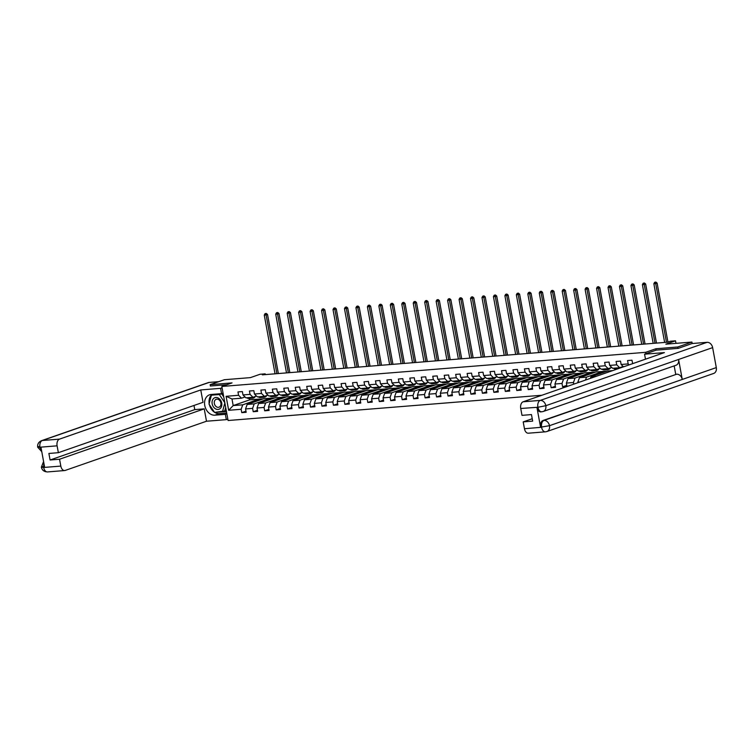 <?xml version="1.0" encoding="UTF-8"?>
<svg xmlns="http://www.w3.org/2000/svg" width="754" height="754" viewBox="0 0 754 754"><rect width="100%" height="100%" fill="white"/><g stroke="black" fill="none" stroke-linecap="round" stroke-linejoin="round"><path stroke-width="1.13" d="M678.006 348.386L677.752 347L655.867 348.763L645.65 352.325L221.827 386.463L228.085 420.515L541.909 395.247M677.752 347L691.936 342.062L692.21 343.522M221.827 386.463L232.043 382.9L210.149 384.663L210.404 386.048M210.149 384.663L224.334 379.724L250.413 377.622L260.055 374.267L265.201 373.852L262.364 374.842L667.526 342.212L670.363 341.223L675.509 340.808L665.867 344.163L691.936 342.062M645.65 352.325L645.914 353.72M632.672 363.645L631.965 360.195L627.564 360.553L628.176 363.909L621.126 364.484L620.514 361.119L616.103 361.477L616.715 364.832L609.666 365.407L609.053 362.043L604.642 362.401L605.264 365.756L598.205 366.331L597.592 362.966L593.181 363.324L593.803 366.68L586.753 367.245L586.131 363.89L581.73 364.248L582.342 367.603L575.293 368.169L574.671 364.813L570.269 365.172L570.882 368.527L563.832 369.092L563.219 365.737L558.808 366.086L559.43 369.451L552.371 370.016L551.758 366.661L547.347 367.01L547.969 370.374L540.92 370.94L540.298 367.584L535.896 367.933L536.509 371.298L529.459 371.863L528.837 368.508L524.435 368.857L525.048 372.222L517.998 372.787L517.385 369.422L512.974 369.78L513.587 373.145L506.537 373.711L505.925 370.346L501.514 370.704L502.136 374.069L495.076 374.634L494.464 371.27L490.053 371.628L490.675 374.983L483.625 375.558L483.003 372.193L478.601 372.551L479.214 375.907L472.164 376.482L471.542 373.117L467.141 373.475L467.753 376.83L460.703 377.405L460.091 374.041L455.68 374.399L456.302 377.754L449.243 378.329L448.63 374.964L444.219 375.322L444.841 378.678L437.791 379.243L437.169 375.888L432.768 376.246L433.38 379.601L426.33 380.167L425.708 376.812L421.307 377.17L421.92 380.525L414.87 381.09L414.257 377.735L409.846 378.084L410.459 381.449L403.409 382.014L402.796 378.659L398.385 379.008L399.007 382.372L391.948 382.938L391.335 379.582L386.925 379.931L387.547 383.296L380.497 383.861L379.875 380.506L375.473 380.855L376.086 384.22L369.036 384.785L368.423 381.42L364.012 381.778L364.625 385.143L357.575 385.709L356.962 382.344L352.552 382.702L353.174 386.067L346.114 386.632L345.502 383.268L341.091 383.626L341.713 386.981L334.663 387.556L334.041 384.191L329.639 384.549L330.252 387.905L323.202 388.48L322.58 385.115L318.179 385.473L318.791 388.828L311.741 389.403L311.129 386.039L306.718 386.397L307.33 389.752L300.281 390.318L299.668 386.962L295.257 387.32L295.879 390.676L288.82 391.241L288.207 387.886L283.796 388.244L284.418 391.599L277.368 392.165L276.746 388.81L272.345 389.158L272.957 392.523L265.908 393.088L265.295 389.733L260.884 390.082L261.497 393.447L254.447 394.012L253.834 390.657L249.423 391.006L250.045 394.37L242.986 394.936L242.373 391.58L237.962 391.929L238.584 395.294L226.096 396.293L228.66 410.289L233.193 405.577L242.741 404.813L259.197 399.083L249.649 399.856L233.193 405.577L231.978 398.951L226.096 396.293M579.958 381.995L577.856 382.165L577.96 382.693M228.66 410.289L241.148 409.281L241.77 412.645L246.172 412.287L245.559 408.932L252.609 408.357L253.221 411.722L257.632 411.364L257.02 408.008L264.07 407.443L264.682 410.798L269.093 410.44L268.471 407.085L275.53 406.519L276.143 409.874L280.554 409.516L279.932 406.161L286.982 405.595L287.604 408.951L292.005 408.602L291.393 405.237L298.443 404.672L299.065 408.027L303.466 407.678L302.854 404.314L309.903 403.748L310.516 407.103L314.927 406.755L314.314 403.39L321.364 402.825L321.977 406.18L326.388 405.831L325.766 402.466L332.816 401.901L333.438 405.256L337.849 404.907L337.226 401.543L344.276 400.977L344.898 404.342L349.3 403.984L348.687 400.619L355.737 400.054L356.35 403.418L360.761 403.06L360.148 399.695L367.198 399.13L367.811 402.495L372.222 402.136L371.599 398.781L378.659 398.206L379.271 401.571L383.682 401.213L383.06 397.858L390.11 397.283L390.732 400.647L395.134 400.289L394.521 396.934L401.571 396.359L402.193 399.724L406.594 399.366L405.982 396.01L413.032 395.445L413.644 398.8L418.055 398.442L417.443 395.087L424.493 394.521L425.105 397.876L429.516 397.518L428.894 394.163L435.944 393.597L436.566 396.953L440.967 396.604L440.355 393.239L447.405 392.674L448.027 396.029L452.428 395.68L451.816 392.316L458.866 391.75L459.478 395.105L463.889 394.757L463.276 391.392L470.326 390.826L470.939 394.182L475.35 393.833L474.728 390.468L481.787 389.903L482.4 393.268L486.811 392.909L486.189 389.545L493.239 388.979L493.861 392.344L498.262 391.986L497.649 388.621L504.699 388.056L505.321 391.42L509.723 391.062L509.11 387.707L516.16 387.132L516.773 390.497L521.184 390.138L520.562 386.783L527.621 386.208L528.234 389.573L532.644 389.215L532.022 385.859L539.072 385.285L539.694 388.649L544.096 388.291L543.483 384.936L550.533 384.37L551.155 387.726L555.557 387.368L554.944 384.012L561.994 383.447L562.607 386.802L567.017 386.444L566.405 383.089L573.455 382.523L573.756 384.154M629.147 364.87L628.176 363.909M623.52 366.83L621.126 364.484M609.666 365.407L612.616 368.291L619.665 367.726L623.181 366.501M619.665 367.726L616.715 364.832M598.205 366.331L601.155 369.215L608.205 368.649L611.73 367.424M608.205 368.649L605.264 365.756M586.753 367.245L589.694 370.139L596.744 369.573L600.269 368.348M590.335 378.385L590.91 376.774L607.366 371.043L612.634 370.619M590.91 376.774L596.188 376.34M596.744 369.573L593.803 366.68M575.293 368.169L578.233 371.062L585.293 370.497L588.808 369.272M602.955 371.392L586.508 377.123L579.449 377.688L595.905 371.967L607.017 371.166M585.293 370.497L582.342 367.603M585.453 380.082L586.508 377.123M577.856 382.165L579.449 377.688M563.832 369.092L566.782 371.986L573.832 371.42L577.347 370.195M591.504 372.316L575.048 378.046L567.998 378.612L584.444 372.891L595.556 372.09M573.832 371.42L570.882 368.527M573.455 382.523L575.048 378.046M566.405 383.089L567.998 378.612M552.371 370.016L555.321 372.91L562.371 372.344L565.896 371.119M580.043 373.239L563.587 378.97L556.537 379.535L572.993 373.805L584.096 373.004M562.371 372.344L559.43 369.451M561.994 383.447L563.587 378.97M554.944 384.012L556.537 379.535M540.92 370.94L543.86 373.833L550.91 373.268L554.435 372.042M568.582 374.163L552.126 379.893L545.076 380.459L561.532 374.729L572.644 373.927M550.91 373.268L547.969 370.374M550.533 384.37L552.126 379.893M543.483 384.936L545.076 380.459M529.459 371.863L532.399 374.757L539.449 374.191L542.974 372.966M557.121 375.087L540.675 380.817L533.615 381.383L550.071 375.652L561.183 374.851M539.449 374.191L536.509 371.298M539.072 385.285L540.675 380.817M532.022 385.859L533.615 381.383M517.998 372.787L520.948 375.68L527.998 375.115L531.513 373.89M545.66 376.01L529.214 381.741L522.164 382.306L538.61 376.576L549.723 375.775M527.998 375.115L525.048 372.222M527.621 386.208L529.214 381.741M520.562 386.783L522.164 382.306M506.537 373.711L509.487 376.604L516.537 376.029L520.053 374.804M534.209 376.934L517.753 382.664L510.703 383.23L527.15 377.5L538.262 376.698M516.537 376.029L513.587 373.145M516.16 387.132L517.753 382.664M509.11 387.707L510.703 383.23M495.076 374.634L498.026 377.528L505.076 376.953L508.601 375.728M522.748 377.858L506.292 383.588L499.242 384.154L515.698 378.423L526.801 377.622M505.076 376.953L502.136 374.069M504.699 388.056L506.292 383.588M497.649 388.621L499.242 384.154M483.625 375.558L486.566 378.451L493.616 377.877L497.14 376.651M511.287 378.781L494.831 384.512L487.781 385.077L504.238 379.347L515.35 378.546M493.616 377.877L490.675 374.983M493.239 388.979L494.831 384.512M486.189 389.545L487.781 385.077M472.164 376.482L475.105 379.375L482.164 378.8L485.68 377.575M499.827 379.705L483.38 385.426L476.321 386.001L492.777 380.27L503.889 379.469M482.164 378.8L479.214 375.907M481.787 389.903L483.38 385.426M474.728 390.468L476.321 386.001M460.703 377.405L463.653 380.289L470.703 379.724L474.219 378.499M488.375 380.629L471.919 386.35L464.869 386.925L481.316 381.194L492.428 380.393M470.703 379.724L467.753 376.83M470.326 390.826L471.919 386.35M463.276 391.392L464.869 386.925M449.243 378.329L452.193 381.213L459.243 380.647L462.767 379.422M476.914 381.543L460.458 387.273L453.408 387.848L469.865 382.118L480.967 381.317M459.243 380.647L456.302 377.754M458.866 391.75L460.458 387.273M451.816 392.316L453.408 387.848M437.791 379.243L440.732 382.137L447.782 381.571L451.307 380.346M465.454 382.466L448.998 388.197L441.948 388.772L458.404 383.041L469.516 382.24M447.782 381.571L444.841 378.678M447.405 392.674L448.998 388.197M440.355 393.239L441.948 388.772M426.33 380.167L429.271 383.06L436.321 382.495L439.846 381.27M453.993 383.39L437.546 389.121L430.487 389.686L446.943 383.965L458.055 383.164M436.321 382.495L433.38 379.601M435.944 393.597L437.546 389.121M428.894 394.163L430.487 389.686M414.87 381.09L417.82 383.984L424.87 383.418L428.385 382.193M442.532 384.314L426.085 390.044L419.036 390.61L435.482 384.889L446.594 384.078M424.87 383.418L421.92 380.525M424.493 394.521L426.085 390.044M417.443 395.087L419.036 390.61M403.409 382.014L406.359 384.908L413.409 384.342L416.924 383.117M431.081 385.237L414.625 390.968L407.575 391.533L424.031 385.803L435.133 385.002M413.409 384.342L410.459 381.449M413.032 395.445L414.625 390.968M405.982 396.01L407.575 391.533M391.948 382.938L394.898 385.831L401.948 385.266L405.473 384.04M419.62 386.161L403.164 391.892L396.114 392.457L412.57 386.727L423.673 385.925M401.948 385.266L399.007 382.372M401.571 396.359L403.164 391.892M394.521 396.934L396.114 392.457M380.497 383.861L383.437 386.755L390.487 386.189L394.012 384.964M408.159 387.085L391.703 392.815L384.653 393.381L401.109 387.65L412.221 386.849M390.487 386.189L387.547 383.296M390.11 397.283L391.703 392.815M383.06 397.858L384.653 393.381M369.036 384.785L371.976 387.679L379.036 387.113L382.551 385.878M396.698 388.008L380.252 393.739L373.192 394.304L389.648 388.574L400.76 387.773M379.036 387.113L376.086 384.22M378.659 398.206L380.252 393.739M371.599 398.781L373.192 394.304M357.575 385.709L360.525 388.602L367.575 388.027L371.091 386.802M385.247 388.932L368.791 394.662L361.741 395.228L378.188 389.498L389.3 388.696M367.575 388.027L364.625 385.143M367.198 399.13L368.791 394.662M360.148 399.695L361.741 395.228M346.114 386.632L349.064 389.526L356.114 388.951L359.639 387.726M373.786 389.856L357.33 395.586L350.28 396.152L366.736 390.421L377.839 389.62M356.114 388.951L353.174 386.067M355.737 400.054L357.33 395.586M348.687 400.619L350.28 396.152M334.663 387.556L337.603 390.449L344.653 389.875L348.178 388.649M362.325 390.779L345.869 396.51L338.819 397.075L355.275 391.345L366.387 390.544M344.653 389.875L341.713 386.981M344.276 400.977L345.869 396.51M337.226 401.543L338.819 397.075M323.202 388.48L326.143 391.364L333.193 390.798L336.718 389.573M350.864 391.703L334.418 397.424L327.359 397.999L343.815 392.269L354.927 391.467M333.193 390.798L330.252 387.905M332.816 401.901L334.418 397.424M325.766 402.466L327.359 397.999M311.741 389.403L314.691 392.287L321.741 391.722L325.257 390.497M339.404 392.627L322.957 398.348L315.907 398.923L332.354 393.192L343.466 392.391M321.741 391.722L318.791 388.828M321.364 402.825L322.957 398.348M314.314 403.39L315.907 398.923M300.281 390.318L303.231 393.211L310.28 392.646L313.796 391.42M327.952 393.541L311.496 399.271L304.446 399.846L320.902 394.116L332.005 393.315M310.28 392.646L307.33 389.752M309.903 403.748L311.496 399.271M302.854 404.314L304.446 399.846M288.82 391.241L291.77 394.135L298.82 393.569L302.345 392.344M316.492 394.465L300.035 400.195L292.986 400.76L309.442 395.039L320.544 394.238M298.82 393.569L295.879 390.676M298.443 404.672L300.035 400.195M291.393 405.237L292.986 400.76M277.368 392.165L280.309 395.058L287.359 394.493L290.884 393.268M305.031 395.388L288.575 401.119L281.525 401.684L297.981 395.963L309.093 395.162M287.359 394.493L284.418 391.599M286.982 405.595L288.575 401.119M279.932 406.161L281.525 401.684M265.908 393.088L268.848 395.982L275.907 395.416L279.423 394.191M293.57 396.312L277.123 402.042L270.073 402.608L286.52 396.877L297.632 396.076M275.907 395.416L272.957 392.523M275.53 406.519L277.123 402.042M268.471 407.085L270.073 402.608M254.447 394.012L257.397 396.906L264.447 396.34L267.962 395.115M282.119 397.235L265.662 402.966L258.613 403.531L275.059 397.801L286.171 397M264.447 396.34L261.497 393.447M264.07 407.443L265.662 402.966M257.02 408.008L258.613 403.531M242.986 394.936L245.936 397.829L252.986 397.264L256.511 396.038M270.658 398.159L254.202 403.89L247.152 404.455L263.608 398.725L274.71 397.923M252.986 397.264L250.045 394.37M252.609 408.357L254.202 403.89M245.559 408.932L247.152 404.455M231.978 398.951L241.525 398.187L245.05 396.962M241.525 398.187L238.584 395.294M241.148 409.281L242.741 404.813M675.98 343.353L675.509 340.808M265.333 374.606L265.201 373.852M249.395 398.47L249.649 399.856M255.144 401.675L254.956 400.657L259.197 399.083M259.216 399.177L263.259 398.847M241.77 412.645L245.974 411.184M254.956 400.657L258.999 400.327M266.605 400.751L266.416 399.733L270.677 398.253M266.416 399.733L270.46 399.403M253.221 411.722L257.425 410.261M278.066 399.827L277.877 398.809L282.128 397.33M277.877 398.809L281.921 398.489M264.682 410.798L268.886 409.337M289.517 398.904L289.338 397.886L293.589 396.406M289.338 397.886L293.372 397.565M276.143 409.874L280.347 408.414M300.978 397.98L300.789 396.962L305.05 395.482M300.789 396.962L304.833 396.642M287.604 408.951L291.807 407.49M312.439 397.056L312.25 396.038L316.51 394.559M312.25 396.038L316.294 395.718M299.065 408.027L303.268 406.566M323.9 396.133L323.711 395.115L327.962 393.635M323.711 395.115L327.754 394.794M310.516 407.103L314.72 405.643M335.36 395.209L335.172 394.201L339.423 392.711M335.172 394.201L339.215 393.871M321.977 406.18L326.18 404.719M346.812 394.285L346.633 393.277L350.883 391.788M346.633 393.277L350.667 392.947M333.438 405.256L337.641 403.795M358.273 393.371L358.084 392.353L362.344 390.864M358.084 392.353L362.127 392.023M344.898 404.342L349.102 402.872M369.733 392.448L369.545 391.43L373.805 389.95M369.545 391.43L373.588 391.1M356.35 403.418L360.553 401.948M381.194 391.524L381.006 390.506L385.256 389.026M381.006 390.506L385.049 390.176M367.811 402.495L372.014 401.024M392.646 390.6L392.466 389.582L396.717 388.103M392.466 389.582L396.5 389.252M379.271 401.571L383.475 400.11M404.106 389.677L403.918 388.659L408.178 387.179M403.918 388.659L407.961 388.329M390.732 400.647L394.936 399.186M415.567 388.753L415.379 387.735L419.639 386.255M415.379 387.735L419.422 387.415M402.193 399.724L406.397 398.263M427.028 387.829L426.839 386.811L431.09 385.332M426.839 386.811L430.883 386.491M413.644 398.8L417.848 397.339M438.489 386.906L438.3 385.888L442.551 384.408M438.3 385.888L442.344 385.567M425.105 397.876L429.309 396.416M449.94 385.982L449.761 384.964L454.012 383.484M449.761 384.964L453.795 384.644M436.566 396.953L440.77 395.492M461.401 385.058L461.212 384.04L465.472 382.561M461.212 384.04L465.256 383.72M448.027 396.029L452.23 394.568M472.862 384.135L472.673 383.117L476.933 381.637M472.673 383.117L476.716 382.796M459.478 395.105L463.682 393.645M484.322 383.211L484.134 382.203L488.385 380.713M484.134 382.203L488.177 381.873M470.939 394.182L475.143 392.721M495.774 382.287L495.595 381.279L499.845 379.79M495.595 381.279L499.629 380.949M482.4 393.268L486.603 391.797M507.235 381.373L507.046 380.355L511.306 378.876M507.046 380.355L511.089 380.025M493.861 392.344L498.064 390.874M518.695 380.45L518.507 379.432L522.767 377.952M518.507 379.432L522.55 379.102M505.321 391.42L509.525 389.95M530.156 379.526L529.968 378.508L534.218 377.028M529.968 378.508L534.011 378.178M516.773 390.497L520.976 389.026M541.617 378.602L541.429 377.584L545.679 376.105M541.429 377.584L545.472 377.254M528.234 389.573L532.437 388.112M553.068 377.679L552.889 376.661L557.14 375.181M552.889 376.661L556.923 376.331M539.694 388.649L543.898 387.188M564.529 376.755L564.341 375.737L568.601 374.257M564.341 375.737L568.384 375.417M551.155 387.726L555.359 386.265M575.99 375.831L575.802 374.813L580.062 373.334M575.802 374.813L579.845 374.493M562.607 386.802L566.81 385.341M587.451 374.908L587.262 373.89L591.513 372.41M587.262 373.89L591.306 373.569M598.902 373.984L598.723 372.966L602.974 371.486M598.723 372.966L602.757 372.646M655.867 348.763L656.121 350.167M243.796 395.727A2.498 1.565 85.4 0 0 244.409 396.359L244.484 396.406M246.747 397.763L247.18 398.027A7.22 4.505 85.4 0 0 249.065 398.498L250.46 398.385A7.22 4.505 85.4 0 0 250.893 398.319M250.422 397.471L250.856 397.726A7.22 4.505 85.4 0 0 252.741 398.206A7.22 4.505 85.4 0 0 255.399 396.416M248.141 397.65L248.575 397.914A7.22 4.505 85.4 0 0 250.46 398.385M252.741 398.206L251.336 398.319A7.22 4.505 -94.6 0 1 249.461 397.839L249.027 397.575M276.878 373.673L266.096 314.955L264.268 315.097L275.04 373.824M265.587 313.513L266.322 313.457L265.587 313.513M265.757 313.655L266.096 314.955L267.519 314.456L278.367 373.55M267.519 314.456L266.322 313.457M265.022 313.711L264.268 315.097M218.387 398.093A6.136 4.731 -109.2 0 0 212.26 400.808A6.136 4.731 -109.2 0 0 215.512 408.838A6.136 4.731 -109.2 0 0 221.629 406.123A6.136 4.731 -109.2 0 0 218.387 398.093M218.603 399.554A4.194 3.233 -109.2 0 0 216.238 399.271A4.194 3.233 -109.2 0 0 214.268 402.825A4.194 3.233 -109.2 0 0 216.634 406.915A4.194 3.233 -109.2 0 0 218.999 407.198A4.194 3.233 -109.2 0 0 220.969 403.635A4.194 3.233 -109.2 0 0 218.603 399.554M221.714 393.918L223.759 396.972M225.691 407.49L224.758 410.968L214.56 412.391L209.018 404.106L211.403 395.181L219.329 394.54L224.815 402.74M213.014 394.615L211.403 395.181M220.95 393.974L219.329 394.54M224.852 402.928L222.496 411.75M222.081 387.82L220.592 388.338L221.563 393.635L211.129 394.474A10.613 8.181 -109.2 0 0 209.546 394.804A10.613 8.181 -109.2 0 0 204.994 406.519A10.613 8.181 -109.2 0 0 214.937 415.181L225.361 414.342L226.332 419.639L206.502 421.232L65.23 470.421A5.664 3.534 85.4 0 1 64.674 470.543A5.664 3.534 85.4 0 1 60.82 466.085L59.557 459.233L204.23 408.857L206.502 421.232M220.592 388.338L200.762 389.941L203.033 402.316L58.36 452.692L57.097 445.831L39.953 447.216L40.98 447.367L44.618 467.16L43.666 467.471L60.82 466.085M58.36 452.692L48.878 453.456L50.084 459.997L194.758 409.62L193.995 405.464M194.758 409.62L204.23 408.857M226.85 413.823L225.361 414.342M227.821 419.12L226.332 419.639M223.052 393.117L221.563 393.635M200.762 389.941L59.491 439.13A5.664 3.534 85.4 0 0 57.097 445.831M41.772 451.693L37.7 447.197C37.304 444.21 38.567 442.033 41.47 440.694L208.274 382.608A5.806 4.477 70.8 0 1 209.141 382.429L218.82 381.647M50.084 459.997L59.557 459.233M210.394 385.991L226.803 384.728M211.997 394.399A10.613 8.181 -109.2 0 0 209.178 403.503M209.414 404.7A10.613 8.181 -109.2 0 0 214.438 412.202M214.711 412.381A10.613 8.181 -109.2 0 0 219.414 413.626L214.937 415.181M226.709 413.041L219.414 413.626M214.975 412.363L226.436 411.561M223.175 393.795L211.695 395.077M223.712 411.326L226.351 411.118M215.531 412.315L215.05 412.485M41.64 450.939L39.99 447.442M38.859 446.528C37.059 447.254 37.389 447.518 39.849 447.32M43.666 467.471A5.664 3.534 -94.6 0 0 47.521 471.929C44.156 471.825 42.101 470.251 41.366 467.188L43.581 461.542M42.526 466.509C40.725 467.235 41.055 467.508 43.534 467.339M644.566 354.192L664.397 352.599L523.125 401.788L540.279 400.402L707.073 342.325L692.125 343.522L678.232 348.367L656.197 350.139L644.566 354.192L645.481 359.177M546.019 431.703A5.664 3.534 -94.6 0 1 545.462 431.825L528.309 433.201A5.664 3.534 -94.6 0 1 524.454 428.743L523.191 421.891L532.23 418.743M707.073 342.325A5.806 4.477 70.8 0 1 712.634 347.622L678.591 359.469A5.806 4.477 70.8 0 1 675.97 365.275L543.219 411.496A5.806 4.477 70.8 0 0 545.83 405.699L538.026 407.245L520.731 408.489A5.664 3.534 -94.6 0 1 523.125 401.788M536.933 407.424L537.932 407.339C538.78 410.685 540.25 412.127 542.343 411.684L540.797 411.882A5.664 3.534 -94.6 0 1 536.933 407.424L540.571 427.216A5.664 3.534 -94.6 0 1 542.965 420.506L676.715 374.201A5.806 4.477 70.8 0 1 682.257 379.451L716.3 367.594L712.634 347.622M716.3 367.594A5.806 4.477 70.8 0 1 713.689 373.437L546.895 431.524A5.806 4.477 70.8 0 0 549.496 425.68L540.571 427.216M542.965 420.506L543.954 420.421A5.806 4.477 70.8 0 1 549.496 425.68L682.257 379.451L678.591 359.469L545.83 405.699A5.806 4.477 70.8 0 0 540.279 400.402A5.664 3.534 85.4 0 0 537.885 407.113M523.191 421.891L532.673 421.128L531.466 414.587L521.994 415.35L520.731 408.489M675.716 374.276L674.18 365.897M676.715 374.201L543.954 420.421C541.994 421.401 541.202 423.644 541.561 427.132M255.257 394.813A2.498 1.565 85.4 0 0 255.87 395.435L255.945 395.482M258.207 396.84L258.641 397.104A7.22 4.505 85.4 0 0 260.526 397.575L261.921 397.462A7.22 4.505 85.4 0 0 262.354 397.396M261.883 396.547L262.317 396.802A7.22 4.505 85.4 0 0 264.192 397.283A7.22 4.505 85.4 0 0 266.859 395.492M259.602 396.727L260.036 396.99A7.22 4.505 85.4 0 0 261.921 397.462M264.192 397.283L262.797 397.396A7.22 4.505 -94.6 0 1 260.922 396.915L260.488 396.661M288.339 372.749L277.557 314.032L275.719 314.173L286.501 372.9M277.048 312.59L277.783 312.533L277.048 312.59M277.218 312.731L277.557 314.032L278.98 313.532L289.828 372.627M278.98 313.532L277.783 312.533M276.482 312.787L275.719 314.173M266.718 393.89A2.498 1.565 85.4 0 0 267.331 394.512L267.406 394.559M269.668 395.916L270.102 396.18A7.22 4.505 85.4 0 0 271.977 396.651L273.372 396.538A7.22 4.505 85.4 0 0 273.815 396.472M273.344 395.624L273.777 395.878A7.22 4.505 85.4 0 0 275.653 396.359A7.22 4.505 85.4 0 0 278.32 394.578M271.063 395.803L271.497 396.067A7.22 4.505 85.4 0 0 273.372 396.538M275.653 396.359L274.258 396.472A7.22 4.505 -94.6 0 1 272.382 395.991L271.949 395.737M299.8 371.826L289.018 313.108L287.18 313.249L297.962 371.976M288.509 311.666L289.244 311.609L288.509 311.666M288.669 311.807L289.018 313.108L290.441 312.608L301.28 371.703M290.441 312.608L289.244 311.609M287.943 311.864L287.18 313.249M278.179 392.966A2.498 1.565 85.4 0 0 278.791 393.597L278.867 393.635M281.129 394.992L281.562 395.256A7.22 4.505 85.4 0 0 283.438 395.727L284.833 395.614A7.22 4.505 85.4 0 0 285.276 395.548M284.795 394.7L285.229 394.955A7.22 4.505 85.4 0 0 287.114 395.435A7.22 4.505 85.4 0 0 289.781 393.654M282.524 394.879L282.957 395.143A7.22 4.505 85.4 0 0 284.833 395.614M287.114 395.435L285.719 395.548A7.22 4.505 -94.6 0 1 283.834 395.068L283.4 394.813M311.251 370.902L300.478 312.184L298.641 312.335L309.413 371.053M299.96 310.742L300.695 310.686L299.96 310.742M300.13 310.884L300.478 312.184L301.892 311.685L312.74 370.779M301.892 311.685L300.695 310.686M299.395 310.94L298.641 312.335M289.63 392.042A2.498 1.565 85.4 0 0 290.252 392.674L290.318 392.711M292.59 394.069L293.023 394.333A7.22 4.505 85.4 0 0 294.899 394.804L296.294 394.691A7.22 4.505 85.4 0 0 296.727 394.625M296.256 393.776L296.69 394.031A7.22 4.505 85.4 0 0 298.575 394.512A7.22 4.505 85.4 0 0 301.242 392.73M293.985 393.956L294.418 394.219A7.22 4.505 85.4 0 0 296.294 394.691M298.575 394.512L297.18 394.625A7.22 4.505 -94.6 0 1 295.295 394.144L294.861 393.89M322.712 369.978L311.939 311.261L310.101 311.411L320.874 370.129M311.421 309.819L312.156 309.762L311.421 309.819M311.591 309.96L311.939 311.261L313.353 310.771L324.201 369.865M313.353 310.771L312.156 309.762M310.855 310.017L310.101 311.411M301.091 391.119A2.498 1.565 85.4 0 0 301.704 391.75L301.779 391.788M304.041 393.145L304.475 393.409A7.22 4.505 85.4 0 0 306.36 393.88L307.755 393.776A7.22 4.505 85.4 0 0 308.188 393.701M307.717 392.853L308.15 393.117A7.22 4.505 85.4 0 0 310.026 393.588A7.22 4.505 85.4 0 0 312.693 391.807M305.436 393.032L305.87 393.296A7.22 4.505 85.4 0 0 307.755 393.776M310.026 393.588L308.631 393.701A7.22 4.505 -94.6 0 1 306.755 393.22L306.322 392.966M334.173 369.055L323.391 310.337L321.562 310.488L332.335 369.206M322.882 308.895L323.617 308.838L322.882 308.895M323.051 309.036L323.391 310.337L324.814 309.847L335.662 368.942M324.814 309.847L323.617 308.838M322.316 309.093L321.562 310.488M312.552 390.195A2.498 1.565 85.4 0 0 313.164 390.826L313.24 390.864M315.502 392.221L315.935 392.485A7.22 4.505 85.4 0 0 317.811 392.966L319.215 392.853A7.22 4.505 85.4 0 0 319.649 392.777M319.178 391.929L319.611 392.193A7.22 4.505 85.4 0 0 321.487 392.664A7.22 4.505 85.4 0 0 324.154 390.883M316.897 392.118L317.33 392.372A7.22 4.505 85.4 0 0 319.215 392.853M321.487 392.664L320.092 392.777A7.22 4.505 -94.6 0 1 318.216 392.306L317.783 392.042M345.634 368.131L334.851 309.413L333.014 309.564L343.796 368.282M334.342 307.971L335.078 307.915L334.342 307.971M334.512 308.113L334.851 309.413L336.275 308.923L347.113 368.018M336.275 308.923L335.078 307.915M333.777 308.169L333.014 309.564M324.013 389.271A2.498 1.565 85.4 0 0 324.625 389.903L324.701 389.95M326.963 391.307L327.396 391.562A7.22 4.505 85.4 0 0 329.272 392.042L330.667 391.929A7.22 4.505 85.4 0 0 331.11 391.854M330.638 391.006L331.072 391.269A7.22 4.505 85.4 0 0 332.948 391.741A7.22 4.505 85.4 0 0 335.615 389.959M328.358 391.194L328.791 391.449A7.22 4.505 85.4 0 0 330.667 391.929M332.948 391.741L331.553 391.854A7.22 4.505 -94.6 0 1 329.668 391.383L329.234 391.119M357.085 367.217L346.312 308.49L344.474 308.64L355.257 367.358M345.803 307.048L346.538 306.991L345.803 307.048M345.963 307.189L346.312 308.49L347.726 308L358.574 367.094M347.726 308L346.538 306.991M345.228 307.246L344.474 308.64M335.473 388.348A2.498 1.565 85.4 0 0 336.086 388.979L336.152 389.026M338.423 390.383L338.857 390.638A7.22 4.505 85.4 0 0 340.733 391.119L342.127 391.006A7.22 4.505 85.4 0 0 342.57 390.93M342.09 390.082L342.523 390.346A7.22 4.505 85.4 0 0 344.408 390.817A7.22 4.505 85.4 0 0 347.076 389.036M339.818 390.27L340.252 390.525A7.22 4.505 85.4 0 0 342.127 391.006M344.408 390.817L343.013 390.93A7.22 4.505 -94.6 0 1 341.128 390.459L340.695 390.195M368.546 366.293L357.773 307.566L355.935 307.717L366.708 366.435M357.255 306.133L357.99 306.067L357.255 306.133M357.424 306.265L357.773 307.566L359.187 307.076L370.035 366.171M359.187 307.076L357.99 306.067M356.689 306.331L355.935 307.717M346.925 387.424A2.498 1.565 85.4 0 0 347.537 388.056L347.613 388.103M349.875 389.46L350.308 389.714A7.22 4.505 85.4 0 0 352.193 390.195L353.588 390.082A7.22 4.505 85.4 0 0 354.022 390.007M353.551 389.158L353.984 389.422A7.22 4.505 85.4 0 0 355.86 389.893A7.22 4.505 85.4 0 0 358.527 388.112M351.27 389.347L351.703 389.601A7.22 4.505 85.4 0 0 353.588 390.082M355.86 389.893L354.465 390.007A7.22 4.505 -94.6 0 1 352.589 389.535L352.156 389.271M380.007 365.37L369.224 306.642L367.396 306.793L378.169 365.511M368.715 305.21L369.451 305.144L368.715 305.21M368.885 305.342L369.224 306.642L370.648 306.152L381.496 365.247M370.648 306.152L369.451 305.144M368.15 305.408L367.396 306.793M358.386 386.5A2.498 1.565 85.4 0 0 358.998 387.132L359.074 387.179M361.336 388.536L361.769 388.791A7.22 4.505 85.4 0 0 363.654 389.271L365.049 389.158A7.22 4.505 85.4 0 0 365.483 389.083M365.011 388.235L365.445 388.498A7.22 4.505 85.4 0 0 367.321 388.97A7.22 4.505 85.4 0 0 369.988 387.188M362.731 388.423L363.164 388.678A7.22 4.505 85.4 0 0 365.049 389.158M367.321 388.97L365.926 389.083A7.22 4.505 -94.6 0 1 364.05 388.612L363.617 388.348M391.467 364.446L380.685 305.719L378.847 305.87L389.63 364.587M380.176 304.286L380.911 304.22L380.176 304.286M380.346 304.418L380.685 305.719L382.108 305.229L392.957 364.323M382.108 305.229L380.911 304.22M379.611 304.484L378.847 305.87M369.846 385.577A2.498 1.565 85.4 0 0 370.459 386.208L370.534 386.255M372.796 387.613L373.23 387.867A7.22 4.505 85.4 0 0 375.106 388.348L376.5 388.235A7.22 4.505 85.4 0 0 376.943 388.169M376.472 387.311L376.906 387.575A7.22 4.505 85.4 0 0 378.781 388.056A7.22 4.505 85.4 0 0 381.449 386.265M374.191 387.499L374.625 387.754A7.22 4.505 85.4 0 0 376.5 388.235M378.781 388.056L377.386 388.159A7.22 4.505 -94.6 0 1 375.511 387.688L375.077 387.424M402.928 363.522L392.146 304.795L390.308 304.946L401.09 363.673M391.637 303.362L392.372 303.306L391.637 303.362M391.797 303.494L392.146 304.795L393.569 304.305L404.408 363.4M393.569 304.305L392.372 303.306M391.062 303.56L390.308 304.946M381.307 384.653A2.498 1.565 85.4 0 0 381.92 385.285L381.995 385.332M384.257 386.689L384.691 386.943A7.22 4.505 85.4 0 0 386.566 387.424L387.961 387.311A7.22 4.505 85.4 0 0 388.404 387.245M387.924 386.397L388.357 386.651A7.22 4.505 85.4 0 0 390.242 387.132A7.22 4.505 85.4 0 0 392.909 385.341M385.652 386.576L386.086 386.84A7.22 4.505 85.4 0 0 387.961 387.311M390.242 387.132L388.847 387.245A7.22 4.505 -94.6 0 1 386.962 386.764L386.529 386.5M414.38 362.599L403.607 303.881L401.769 304.022L412.542 362.749M403.088 302.439L403.824 302.382L403.088 302.439M403.258 302.58L403.607 303.881L405.021 303.381L415.869 362.476M405.021 303.381L403.824 302.382M402.523 302.637L401.769 304.022M392.759 383.739A2.498 1.565 85.4 0 0 393.371 384.361L393.447 384.408M395.718 385.765L396.152 386.029A7.22 4.505 85.4 0 0 398.027 386.5L399.422 386.387A7.22 4.505 85.4 0 0 399.856 386.321M399.384 385.473L399.818 385.728A7.22 4.505 85.4 0 0 401.703 386.208A7.22 4.505 85.4 0 0 404.37 384.417M397.113 385.652L397.547 385.916A7.22 4.505 85.4 0 0 399.422 386.387M401.703 386.208L400.308 386.321A7.22 4.505 -94.6 0 1 398.423 385.841L397.989 385.586M425.84 361.675L415.068 302.957L413.23 303.099L424.002 361.826M414.549 301.515L415.284 301.459L414.549 301.515M414.719 301.657L415.068 302.957L416.481 302.458L427.329 361.552M416.481 302.458L415.284 301.459M413.984 301.713L413.23 303.099M404.219 382.815A2.498 1.565 85.4 0 0 404.832 383.437L404.907 383.484M407.169 384.842L407.603 385.106A7.22 4.505 85.4 0 0 409.488 385.577L410.883 385.464A7.22 4.505 85.4 0 0 411.316 385.398M410.845 384.549L411.279 384.804A7.22 4.505 85.4 0 0 413.154 385.285A7.22 4.505 85.4 0 0 415.822 383.503M408.564 384.728L408.998 384.992A7.22 4.505 85.4 0 0 410.883 385.464M413.154 385.285L411.759 385.398A7.22 4.505 -94.6 0 1 409.884 384.917L409.45 384.663M437.301 360.751L426.519 302.034L424.691 302.175L435.463 360.902M426.01 300.592L426.745 300.535L426.01 300.592M426.18 300.733L426.519 302.034L427.942 301.534L438.79 360.629M427.942 301.534L426.745 300.535M425.445 300.789L424.691 302.175M415.68 381.892A2.498 1.565 85.4 0 0 416.293 382.523L416.368 382.561M418.63 383.918L419.064 384.182A7.22 4.505 85.4 0 0 420.939 384.653L422.344 384.54A7.22 4.505 85.4 0 0 422.777 384.474M422.306 383.626L422.74 383.88A7.22 4.505 85.4 0 0 424.615 384.361A7.22 4.505 85.4 0 0 427.282 382.58M420.025 383.805L420.459 384.069A7.22 4.505 85.4 0 0 422.344 384.54M424.615 384.361L423.22 384.474A7.22 4.505 -94.6 0 1 421.345 383.993L420.911 383.739M448.762 359.828L437.98 301.11L436.142 301.251L446.924 359.978M437.471 299.668L438.206 299.611L437.471 299.668M437.64 299.809L437.98 301.11L439.403 300.61L450.242 359.705M439.403 300.61L438.206 299.611M436.905 299.866L436.142 301.251M427.141 380.968A2.498 1.565 85.4 0 0 427.754 381.599L427.829 381.637M430.091 382.994L430.525 383.258A7.22 4.505 85.4 0 0 432.4 383.729L433.795 383.616A7.22 4.505 85.4 0 0 434.238 383.55M433.767 382.702L434.2 382.957A7.22 4.505 85.4 0 0 436.076 383.437A7.22 4.505 85.4 0 0 438.743 381.656M431.486 382.881L431.919 383.145A7.22 4.505 85.4 0 0 433.795 383.616M436.076 383.437L434.681 383.55A7.22 4.505 -94.6 0 1 432.796 383.07L432.362 382.815M460.213 358.904L449.441 300.186L447.603 300.337L458.385 359.055M448.932 298.744L449.657 298.688L448.932 298.744M449.092 298.886L449.441 300.186L450.854 299.687L461.702 358.791M450.854 299.687L449.657 298.688M448.357 298.942L447.603 300.337M438.602 380.044A2.498 1.565 85.4 0 0 439.214 380.676L439.28 380.713M441.552 382.071L441.985 382.335A7.22 4.505 85.4 0 0 443.861 382.806L445.256 382.693A7.22 4.505 85.4 0 0 445.699 382.627M445.218 381.778L445.652 382.033A7.22 4.505 85.4 0 0 447.537 382.514A7.22 4.505 85.4 0 0 450.204 380.732M442.947 381.958L443.38 382.221A7.22 4.505 85.4 0 0 445.256 382.693M447.537 382.514L446.142 382.627A7.22 4.505 -94.6 0 1 444.257 382.146L443.823 381.892M471.674 357.98L460.901 299.263L459.063 299.413L469.836 358.131M460.383 297.821L461.118 297.764L460.383 297.821M460.553 297.962L460.901 299.263L462.315 298.772L473.163 357.867M462.315 298.772L461.118 297.764M459.817 298.019L459.063 299.413M450.053 379.121A2.498 1.565 85.4 0 0 450.666 379.752L450.741 379.79M453.003 381.147L453.437 381.411A7.22 4.505 85.4 0 0 455.322 381.882L456.717 381.778A7.22 4.505 85.4 0 0 457.15 381.703M456.679 380.855L457.113 381.119A7.22 4.505 85.4 0 0 458.988 381.59A7.22 4.505 85.4 0 0 461.655 379.809M454.398 381.034L454.832 381.298A7.22 4.505 85.4 0 0 456.717 381.778M458.988 381.59L457.593 381.703A7.22 4.505 -94.6 0 1 455.718 381.222L455.284 380.968M483.135 357.057L472.353 298.339L470.524 298.49L481.297 357.207M471.844 296.897L472.579 296.84L471.844 296.897M472.013 297.038L472.353 298.339L473.776 297.849L484.624 356.944M473.776 297.849L472.579 296.84M471.278 297.095L470.524 298.49M461.514 378.197A2.498 1.565 85.4 0 0 462.127 378.828L462.202 378.876M464.464 380.223L464.898 380.487A7.22 4.505 85.4 0 0 466.783 380.968L468.177 380.855A7.22 4.505 85.4 0 0 468.611 380.779M468.14 379.931L468.573 380.195A7.22 4.505 85.4 0 0 470.449 380.666A7.22 4.505 85.4 0 0 473.116 378.885M465.859 380.12L466.292 380.374A7.22 4.505 85.4 0 0 468.177 380.855M470.449 380.666L469.054 380.779A7.22 4.505 -94.6 0 1 467.178 380.308L466.745 380.044M494.596 356.133L483.814 297.415L481.976 297.566L492.758 356.284M483.305 295.973L484.04 295.917L483.305 295.973M483.474 296.115L483.814 297.415L485.237 296.925L496.075 356.02M485.237 296.925L484.04 295.917M482.739 296.171L481.976 297.566M472.975 377.273A2.498 1.565 85.4 0 0 473.587 377.905L473.663 377.952M475.925 379.309L476.358 379.564A7.22 4.505 85.4 0 0 478.234 380.044L479.629 379.931A7.22 4.505 85.4 0 0 480.072 379.856M479.601 379.008L480.034 379.271A7.22 4.505 85.4 0 0 481.91 379.743A7.22 4.505 85.4 0 0 484.577 377.961M477.32 379.196L477.753 379.451A7.22 4.505 85.4 0 0 479.629 379.931M481.91 379.743L480.515 379.856A7.22 4.505 -94.6 0 1 478.639 379.385L478.206 379.121M506.047 355.219L495.274 296.492L493.436 296.642L504.219 355.36M494.765 295.059L495.501 294.993L494.765 295.059M494.926 295.191L495.274 296.492L496.697 296.002L507.536 355.096M496.697 296.002L495.501 294.993M494.19 295.248L493.436 296.642M484.436 376.35A2.498 1.565 85.4 0 0 485.048 376.981L485.114 377.028M487.386 378.385L487.819 378.64A7.22 4.505 85.4 0 0 489.695 379.121L491.09 379.008A7.22 4.505 85.4 0 0 491.533 378.932M491.052 378.084L491.485 378.348A7.22 4.505 85.4 0 0 493.37 378.819A7.22 4.505 85.4 0 0 496.038 377.038M488.781 378.272L489.214 378.527A7.22 4.505 85.4 0 0 491.09 379.008M493.37 378.819L491.976 378.932A7.22 4.505 -94.6 0 1 490.091 378.461L489.657 378.197M517.508 354.295L506.735 295.568L504.897 295.719L515.67 354.437M506.217 294.135L506.952 294.069L506.217 294.135M506.386 294.267L506.735 295.568L508.149 295.078L518.997 354.173M508.149 295.078L506.952 294.069M505.651 294.333L504.897 295.719M495.887 375.426A2.498 1.565 85.4 0 0 496.5 376.058L496.575 376.105M498.837 377.462L499.271 377.716A7.22 4.505 85.4 0 0 501.156 378.197L502.55 378.084A7.22 4.505 85.4 0 0 502.984 378.008M502.513 377.16L502.946 377.424A7.22 4.505 85.4 0 0 504.831 377.895A7.22 4.505 85.4 0 0 507.499 376.114M500.241 377.349L500.675 377.603A7.22 4.505 85.4 0 0 502.55 378.084M504.831 377.895L503.427 378.008A7.22 4.505 -94.6 0 1 501.551 377.537L501.118 377.273M528.969 353.372L518.196 294.644L516.358 294.795L527.131 353.513M517.678 293.212L518.413 293.146L517.678 293.212M517.847 293.344L518.196 294.644L519.61 294.154L530.458 353.249M519.61 294.154L518.413 293.146M517.112 293.41L516.358 294.795M507.348 374.502A2.498 1.565 85.4 0 0 507.96 375.134L508.036 375.181M510.298 376.538L510.731 376.793A7.22 4.505 85.4 0 0 512.616 377.273L514.011 377.16A7.22 4.505 85.4 0 0 514.445 377.094M513.974 376.237L514.407 376.5A7.22 4.505 85.4 0 0 516.283 376.981A7.22 4.505 85.4 0 0 518.95 375.19M511.693 376.425L512.126 376.68A7.22 4.505 85.4 0 0 514.011 377.16M516.283 376.981L514.888 377.085A7.22 4.505 -94.6 0 1 513.012 376.614L512.579 376.35M540.429 352.448L529.647 293.721L527.819 293.872L538.592 352.589M529.138 292.288L529.874 292.222L529.138 292.288M529.308 292.42L529.647 293.721L531.07 293.231L541.919 352.325M531.07 293.231L529.874 292.222M528.573 292.486L527.819 293.872M518.809 373.579A2.498 1.565 85.4 0 0 519.421 374.21L519.497 374.257M521.759 375.615L522.192 375.869A7.22 4.505 85.4 0 0 524.068 376.35L525.472 376.237A7.22 4.505 85.4 0 0 525.906 376.171M525.434 375.313L525.868 375.577A7.22 4.505 85.4 0 0 527.743 376.058A7.22 4.505 85.4 0 0 530.411 374.267M523.153 375.501L523.587 375.765A7.22 4.505 85.4 0 0 525.472 376.237M527.743 376.058L526.349 376.171A7.22 4.505 -94.6 0 1 524.473 375.69L524.039 375.426M551.89 351.524L541.108 292.806L539.27 292.948L550.052 351.675M540.599 291.364L541.334 291.308L540.599 291.364M540.769 291.506L541.108 292.806L542.531 292.307L553.37 351.402M542.531 292.307L541.334 291.308M540.034 291.562L539.27 292.948M530.269 372.655A2.498 1.565 85.4 0 0 530.882 373.287L530.957 373.334M533.219 374.691L533.653 374.955A7.22 4.505 85.4 0 0 535.529 375.426L536.923 375.313A7.22 4.505 85.4 0 0 537.366 375.247M536.886 374.399L537.319 374.653A7.22 4.505 85.4 0 0 539.204 375.134A7.22 4.505 85.4 0 0 541.872 373.343M534.614 374.578L535.048 374.842A7.22 4.505 85.4 0 0 536.923 375.313M539.204 375.134L537.809 375.247A7.22 4.505 -94.6 0 1 535.924 374.766L535.491 374.502M563.342 350.601L552.569 291.883L550.731 292.024L561.513 350.751M552.06 290.441L552.786 290.384L552.06 290.441M552.22 290.582L552.569 291.883L553.983 291.383L564.831 350.478M553.983 291.383L552.786 290.384M551.485 290.639L550.731 292.024M541.73 371.741A2.498 1.565 85.4 0 0 542.343 372.363L542.409 372.41M544.68 373.767L545.114 374.031A7.22 4.505 85.4 0 0 546.989 374.502L548.384 374.389A7.22 4.505 85.4 0 0 548.827 374.323M548.346 373.475L548.78 373.73A7.22 4.505 85.4 0 0 550.665 374.21A7.22 4.505 85.4 0 0 553.332 372.419M546.075 373.654L546.509 373.918A7.22 4.505 85.4 0 0 548.384 374.389M550.665 374.21L549.27 374.323A7.22 4.505 -94.6 0 1 547.385 373.843L546.952 373.588M574.802 349.677L564.03 290.959L562.192 291.101L572.965 349.828M563.511 289.517L564.246 289.461L563.511 289.517M563.681 289.659L564.03 290.959L565.443 290.46L576.292 349.554M565.443 290.46L564.246 289.461M562.946 289.715L562.192 291.101M553.182 370.817A2.498 1.565 85.4 0 0 553.794 371.439L553.87 371.486M556.132 372.844L556.565 373.107A7.22 4.505 85.4 0 0 558.45 373.579L559.845 373.466A7.22 4.505 85.4 0 0 560.279 373.4M559.807 372.551L560.241 372.806A7.22 4.505 85.4 0 0 562.116 373.287A7.22 4.505 85.4 0 0 564.784 371.505M557.526 372.73L557.96 372.994A7.22 4.505 85.4 0 0 559.845 373.466M562.116 373.287L560.722 373.4A7.22 4.505 -94.6 0 1 558.846 372.919L558.412 372.664M586.263 348.753L575.481 290.036L573.653 290.177L584.425 348.904M574.972 288.594L575.707 288.537L574.972 288.594M575.142 288.735L575.481 290.036L576.904 289.536L587.752 348.631M576.904 289.536L575.707 288.537M574.407 288.791L573.653 290.177M564.642 369.894A2.498 1.565 85.4 0 0 565.255 370.525L565.33 370.563M567.592 371.92L568.026 372.184A7.22 4.505 85.4 0 0 569.911 372.655L571.306 372.542A7.22 4.505 85.4 0 0 571.739 372.476M571.268 371.628L571.702 371.882A7.22 4.505 85.4 0 0 573.577 372.363A7.22 4.505 85.4 0 0 576.245 370.582M568.987 371.807L569.421 372.071A7.22 4.505 85.4 0 0 571.306 372.542M573.577 372.363L572.182 372.476A7.22 4.505 -94.6 0 1 570.307 371.995L569.873 371.741M597.724 347.83L586.942 289.112L585.104 289.263L595.886 347.98M586.433 287.67L587.168 287.613L586.433 287.67M586.603 287.811L586.942 289.112L588.365 288.612L599.204 347.707M588.365 288.612L587.168 287.613M585.867 287.868L585.104 289.263M576.103 368.97A2.498 1.565 85.4 0 0 576.716 369.601L576.791 369.639M579.053 370.996L579.487 371.26A7.22 4.505 85.4 0 0 581.362 371.731L582.757 371.618A7.22 4.505 85.4 0 0 583.2 371.552M582.729 370.704L583.162 370.959A7.22 4.505 85.4 0 0 585.038 371.439A7.22 4.505 85.4 0 0 587.705 369.658M580.448 370.883L580.882 371.147A7.22 4.505 85.4 0 0 582.757 371.618M585.038 371.439L583.643 371.552A7.22 4.505 -94.6 0 1 581.768 371.072L581.334 370.817M609.175 346.906L598.403 288.188L596.565 288.339L607.347 347.057M597.894 286.746L598.629 286.69L597.894 286.746M598.054 286.888L598.403 288.188L599.816 287.698L610.665 346.793M599.816 287.698L598.629 286.69M597.319 286.944L596.565 288.339M587.564 368.046A2.498 1.565 85.4 0 0 588.177 368.678L588.243 368.715M590.514 370.073L590.947 370.337A7.22 4.505 85.4 0 0 592.823 370.808L594.218 370.704A7.22 4.505 85.4 0 0 594.661 370.629M594.18 369.78L594.614 370.044A7.22 4.505 85.4 0 0 596.499 370.516A7.22 4.505 85.4 0 0 599.166 368.734M591.909 369.96L592.342 370.223A7.22 4.505 85.4 0 0 594.218 370.704M596.499 370.516L595.104 370.629A7.22 4.505 -94.6 0 1 593.219 370.148L592.785 369.894M620.636 345.982L609.863 287.265L608.026 287.415L618.798 346.133M609.345 285.823L610.08 285.766L609.345 285.823M609.515 285.964L609.863 287.265L611.277 286.774L622.125 345.869M611.277 286.774L610.08 285.766M608.78 286.02L608.026 287.415M599.015 367.123A2.498 1.565 85.4 0 0 599.628 367.754L599.703 367.792M601.965 369.149L602.399 369.413A7.22 4.505 85.4 0 0 604.284 369.894L605.679 369.78A7.22 4.505 85.4 0 0 606.112 369.705M605.641 368.857L606.075 369.121A7.22 4.505 85.4 0 0 607.96 369.592A7.22 4.505 85.4 0 0 610.617 367.811M603.37 369.036L603.803 369.3A7.22 4.505 85.4 0 0 605.679 369.78M607.96 369.592L606.555 369.705A7.22 4.505 -94.6 0 1 604.68 369.234L604.246 368.97M632.097 345.059L621.324 286.341L619.486 286.492L630.259 345.209M620.806 284.899L621.541 284.842L620.806 284.899M620.976 285.04L621.324 286.341L622.738 285.851L633.586 344.946M622.738 285.851L621.541 284.842M620.24 285.097L619.486 286.492M610.476 366.199A2.498 1.565 85.4 0 0 611.089 366.83L611.164 366.878M613.426 368.235L613.86 368.489A7.22 4.505 85.4 0 0 615.745 368.97L617.14 368.857A7.22 4.505 85.4 0 0 617.573 368.781M617.102 367.933L617.535 368.197A7.22 4.505 85.4 0 0 618.469 368.583M621.616 367.49A7.22 4.505 85.4 0 0 622.078 366.887M614.821 368.122L615.255 368.376A7.22 4.505 85.4 0 0 617.14 368.857M617.884 368.791A7.22 4.505 -94.6 0 1 616.141 368.31L615.707 368.046M643.558 344.144L632.776 285.417L630.938 285.568L641.72 344.286M632.267 283.975L633.002 283.919L632.267 283.975M632.436 284.117L632.776 285.417L634.199 284.927L645.047 344.022M634.199 284.927L633.002 283.919M631.701 284.173L630.938 285.568M621.937 365.275A2.498 1.565 85.4 0 0 622.55 365.907L622.625 365.954M655.019 343.221L644.236 284.494L642.399 284.644L653.181 343.362M643.727 283.061L644.463 282.995L643.727 283.061M643.888 283.193L644.236 284.494L645.66 284.004L656.498 343.098M645.66 284.004L644.463 282.995M643.162 283.259L642.399 284.644M666.47 342.297L655.697 283.57L653.859 283.721L664.642 342.439M655.188 282.137L655.914 282.071L655.188 282.137M655.349 282.269L655.697 283.57L657.111 283.08L667.94 342.062M657.111 283.08L655.914 282.071M654.613 282.335L653.859 283.721M248.575 397.914L247.18 398.027M250.856 397.726L249.461 397.839M209.141 382.429L42.337 440.506L59.491 439.13M41.47 440.694A5.806 4.477 70.8 0 1 42.337 440.506A5.664 3.534 85.4 0 0 39.953 447.216M43.864 463.088L43.619 467.235M524.454 428.743L541.692 427.254M546.895 431.524L545.462 431.825A5.664 3.534 -94.6 0 1 541.608 427.367M260.036 396.99L258.641 397.104M262.317 396.802L260.922 396.915M271.497 396.067L270.102 396.18M273.777 395.878L272.382 395.991M282.957 395.143L281.562 395.256M285.229 394.955L283.834 395.068M294.418 394.219L293.023 394.333M296.69 394.031L295.295 394.144M305.87 393.296L304.475 393.409M308.15 393.117L306.755 393.22M317.33 392.372L315.935 392.485M319.611 392.193L318.216 392.306M328.791 391.449L327.396 391.562M331.072 391.269L329.668 391.383M340.252 390.525L338.857 390.638M342.523 390.346L341.128 390.459M351.703 389.601L350.308 389.714M353.984 389.422L352.589 389.535M363.164 388.678L361.769 388.791M365.445 388.498L364.05 388.612M374.625 387.754L373.23 387.867M376.906 387.575L375.511 387.688M386.086 386.84L384.691 386.943M388.357 386.651L386.962 386.764M397.547 385.916L396.152 386.029M399.818 385.728L398.423 385.841M408.998 384.992L407.603 385.106M411.279 384.804L409.884 384.917M420.459 384.069L419.064 384.182M422.74 383.88L421.345 383.993M431.919 383.145L430.525 383.258M434.2 382.957L432.796 383.07M443.38 382.221L441.985 382.335M445.652 382.033L444.257 382.146M454.832 381.298L453.437 381.411M457.113 381.119L455.718 381.222M466.292 380.374L464.898 380.487M468.573 380.195L467.178 380.308M477.753 379.451L476.358 379.564M480.034 379.271L478.639 379.385M489.214 378.527L487.819 378.64M491.485 378.348L490.091 378.461M500.675 377.603L499.271 377.716M502.946 377.424L501.551 377.537M512.126 376.68L510.731 376.793M514.407 376.5L513.012 376.614M523.587 375.765L522.192 375.869M525.868 375.577L524.473 375.69M535.048 374.842L533.653 374.955M537.319 374.653L535.924 374.766M546.509 373.918L545.114 374.031M548.78 373.73L547.385 373.843M557.96 372.994L556.565 373.107M560.241 372.806L558.846 372.919M569.421 372.071L568.026 372.184M571.702 371.882L570.307 371.995M580.882 371.147L579.487 371.26M583.162 370.959L581.768 371.072M592.342 370.223L590.947 370.337M594.614 370.044L593.219 370.148M603.803 369.3L602.399 369.413M606.075 369.121L604.68 369.234M615.255 368.376L613.86 368.489M617.535 368.197L616.141 368.31M47.521 471.929L64.674 470.543M541.787 411.797L543.219 411.496"/></g></svg>
